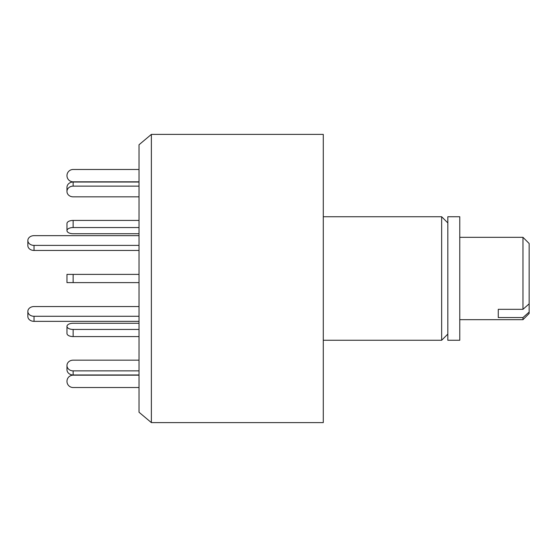 <?xml version="1.0" encoding="UTF-8"?>
<svg xmlns="http://www.w3.org/2000/svg" width="557" height="557" viewBox="0 0 557 557"><rect width="100%" height="100%" fill="white"/><g stroke="black" fill="none" stroke-linecap="round" stroke-linejoin="round"><path stroke-width="0.84" d="M151.372 422.61L151.372 134.39L139.02 144.757L139.02 412.243L151.372 422.61L323.276 422.61L323.276 134.39L151.372 134.39M447.828 334.089L441.652 340.264L441.652 216.736L323.276 216.736M447.828 340.264L447.828 216.736L459.769 216.736L459.769 340.264L447.828 340.264M139.02 235.653L34.026 235.653A6.176 4.867 0 0 0 27.85 240.52L27.85 245.588A6.176 4.867 0 0 0 34.026 250.455L139.02 250.455M27.85 240.52A6.176 4.867 0 0 0 34.026 245.386L139.02 245.386M73.141 196.837L139.02 196.837L73.141 196.837A6.176 5.347 180 0 1 66.965 191.49L66.965 187.368L66.965 191.49A6.176 5.347 180 0 1 73.141 186.135L139.02 186.135M73.141 233.731L139.02 233.731L73.141 233.731A6.176 3.091 180 0 1 66.965 230.64A6.176 3.091 180 0 1 73.141 227.555L139.02 227.555M73.141 323.269L139.02 323.269L73.141 323.269A6.176 3.091 180 0 0 66.965 326.36L66.965 333.49L66.965 326.36A6.176 3.091 180 0 0 73.141 329.445L73.141 336.581A6.176 3.091 180 0 1 66.965 333.49M73.141 360.163L139.02 360.163L73.141 360.163A6.176 5.347 180 0 0 66.965 365.51L66.965 369.632A6.176 5.347 180 0 0 73.141 374.979L139.02 374.979M139.02 387.526L73.141 387.526A6.176 6.176 0 0 1 66.965 381.35A6.176 6.176 0 0 1 73.141 375.174L139.02 375.174M139.02 370.865L73.141 370.865A6.176 5.347 180 0 1 66.965 365.51M139.02 336.581L73.141 336.581M139.02 329.445L73.141 329.445M139.02 282.615L66.965 282.615L66.965 274.385L66.965 282.615M139.02 274.385L66.965 274.385M139.02 220.419L73.141 220.419A6.176 3.091 180 0 0 66.965 223.51L66.965 230.64M139.02 182.021L73.141 182.021A6.176 5.347 180 0 0 66.965 187.368M139.02 169.474L73.141 169.474A6.176 6.176 0 0 0 66.965 175.65A6.176 6.176 0 0 0 73.141 181.826L139.02 181.826M139.02 316.279L34.026 316.279A6.176 4.867 180 0 1 27.85 311.412A6.176 4.867 180 0 1 34.026 306.545L139.02 306.545M139.02 321.347L34.026 321.347A6.176 4.867 180 0 1 27.85 316.48L27.85 311.412M529.15 312.073L529.15 313.5L522.974 319.676L522.974 317.553L529.15 312.073L529.15 303.844L522.974 309.323L522.974 237.324L459.769 237.324M498.271 317.553L498.271 309.323L498.271 317.553L522.974 317.553M498.271 309.323L522.974 309.323M522.974 237.324L529.15 243.5L529.15 303.844M34.026 245.386L34.026 250.455M73.141 370.865L73.141 374.979M73.141 274.385L73.141 282.615M73.141 220.419L73.141 227.555M73.141 182.021L73.141 186.135M34.026 321.347L34.026 316.279M441.652 340.264L323.276 340.264M447.828 222.911L441.652 216.736M522.974 319.676L459.769 319.676"/></g></svg>
